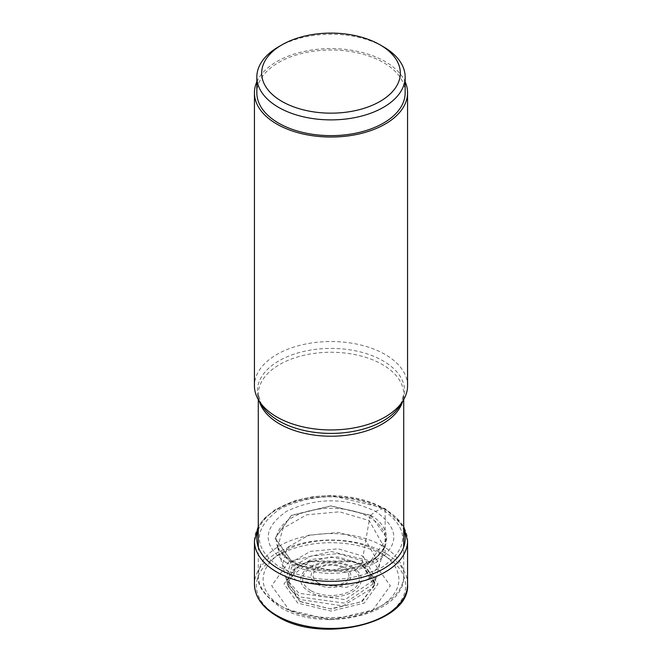 <?xml version="1.0" encoding="UTF-8"?>
<svg xmlns="http://www.w3.org/2000/svg" width="662" height="662" viewBox="0 0 662 662"><rect width="100%" height="100%" fill="white"/><g stroke="black" fill="none" stroke-linecap="round" stroke-linejoin="round"><path stroke-width="0.5" stroke-dasharray="3.31 2.48" d="M370.463 515.425C383.596 521.176 399.145 543.825 370.463 560.995C340.715 577.554 301.491 568.584 291.537 560.995L275.185 538.214L291.537 515.425L331 505.991L370.463 515.425L369.71 517.535A1697.591 980.108 120 0 0 369.189 520.547L365.796 540.399L338.712 532.447L308.707 535.194L287.217 547.573L282.401 564.893L296.204 580.582L346.226 587.484L368.453 578.919L379.599 564.893L365.796 540.399L363.107 556.179L375.859 578.737L345.076 599.615L298.893 593.251L286.149 578.745L290.626 562.766L310.461 551.363L338.133 548.831L363.107 556.179L361.783 563.991L374.022 585.613L373.368 587.5L342.916 605.929L300.209 599.54L288.632 587.484L287.995 585.605L292.29 570.305L311.314 559.365L337.843 556.949L361.783 563.991L362.246 565.497L375.164 583.536L362.23 601.559L331 609.032L299.77 601.559L287.341 579.738L310.362 561.012L351.638 561.012L362.23 565.505A750.634 433.378 120 0 0 364.216 564.76L331 556.816L297.784 564.76L284.023 583.942L297.784 603.115L331 611.059L364.216 603.115L377.977 583.934L364.216 564.76A2893.13 1670.358 -60 0 1 372.938 561.508L331 551.479L289.062 561.508L271.693 585.713L289.062 609.925L331 619.955L372.938 609.925L390.307 585.713L372.938 561.508L383.778 555.335A1.928 1.117 120 0 0 385.143 552.969L385.143 509.566A2.896 1.672 120 0 0 383.464 508.217A236.806 136.72 120 0 0 381.792 508.838L375.536 511.387L370.463 515.433M299.878 601.402L330.355 608.841L361.204 601.923L374.973 584.546L363.885 566.548L353.889 561.757L308.111 561.757L298.123 566.556L287.01 584.182L299.878 601.41M370.604 515.301L331 505.834L291.396 515.301L274.995 538.173L291.396 561.037L331 570.503L370.604 561.037L387.005 538.173L370.604 515.309M286.464 562.808C262.111 545.662 262.111 528.524 286.464 511.378C316.155 497.319 345.845 497.319 375.536 511.378C399.889 528.524 399.889 545.67 375.536 562.808C345.845 576.875 316.155 576.875 286.464 562.808M280.208 567.475C314.069 583.52 347.931 583.52 381.792 567.475C409.579 547.929 409.579 528.375 381.792 508.821C347.931 492.801 314.069 492.801 280.208 508.838C252.429 528.392 252.429 547.937 280.208 567.491M405.161 92.821A74.161 42.815 0 0 0 359.383 53.266A74.161 42.815 0 0 0 278.561 62.551A74.161 42.815 0 0 0 256.839 92.821M278.561 46.795A74.161 42.815 180 0 1 383.439 46.795M407.569 385.739A76.569 44.205 0 0 0 385.143 354.476A76.569 44.205 0 0 0 301.698 344.894A76.569 44.205 0 0 0 254.431 385.739M256.839 81.815A76.569 44.205 180 0 1 310.809 50.18A76.569 44.205 180 0 1 385.143 61.566A76.569 44.205 180 0 1 405.161 81.815M258.288 529.997A74.194 42.831 180 0 1 309.584 497.493A74.194 42.831 180 0 1 383.464 508.217A74.194 42.831 180 0 1 403.712 529.997M254.431 540.829A76.569 44.205 180 0 1 301.698 499.984A76.569 44.205 180 0 1 385.143 509.566A76.569 44.205 180 0 1 407.569 540.829M407.569 584.232A76.569 44.205 0 0 0 385.143 552.969A76.569 44.205 0 0 0 301.698 543.386A76.569 44.205 0 0 0 254.431 584.232M383.778 555.335A74.641 43.096 180 0 1 383.778 616.281A74.641 43.096 180 0 1 278.222 616.281A74.641 43.096 180 0 1 278.222 555.335A74.641 43.096 180 0 1 383.778 555.335M287.978 585.613L287.209 582.759L299.663 596.925L344.745 603.14L374.775 582.759L362.337 560.747L337.959 553.581L310.966 556.047L291.603 567.177L287.225 582.75L286.125 578.737M384.341 547.424L372.102 562.824L347.707 572.225L292.811 564.653L277.659 547.424M277.651 547.4L282.964 528.4L306.556 514.821L339.474 511.817L369.189 520.547L384.349 547.4M384.365 547.4L385.077 544.801C383.281 547.598 387.378 543.916 379.723 553.738C364.265 571.993 315.915 576.221 291.702 561.028C271.991 546.597 279.389 546.266 276.923 544.776A54.739 31.602 180 0 0 292.29 562.228A54.739 31.602 0 0 0 347.939 569.932A54.739 31.602 0 0 0 385.077 544.801A54.739 31.602 0 0 0 385.077 544.776A54.739 31.602 0 0 0 369.71 517.535A54.739 31.602 180 0 0 306.192 511.709A54.739 31.602 180 0 0 276.923 544.776A54.739 31.602 180 0 1 276.923 544.776L277.635 547.4M318.348 582.866A17.891 10.327 0 0 0 343.652 582.866A17.891 10.327 0 0 0 343.652 568.261A17.891 10.327 0 0 0 318.348 568.261A17.891 10.327 0 0 0 318.348 582.866M316.908 584.066A19.926 11.502 0 0 0 345.092 584.066A19.926 11.502 0 0 0 345.092 567.797A19.926 11.502 0 0 0 316.908 567.797A19.926 11.502 0 0 0 316.908 584.066M310.875 590.653A28.334 16.36 180 0 1 311.008 567.541A28.334 16.36 180 0 1 351.034 567.566A28.334 16.36 180 0 1 351.125 567.615A28.334 16.36 180 0 1 350.992 590.727A28.334 16.36 180 0 1 310.966 590.703A28.334 16.36 180 0 1 310.875 590.653M352.474 567.102A30.369 17.535 180 0 1 352.474 591.902A30.369 17.535 180 0 1 309.526 591.902A30.369 17.535 180 0 1 309.526 567.102A30.369 17.535 180 0 1 352.474 567.102M379.003 551.785A67.888 39.199 0 0 0 282.997 551.785A67.888 39.199 0 0 0 282.997 607.219A67.888 39.199 0 0 0 379.003 607.219A67.888 39.199 0 0 0 379.003 551.785M382.471 545.91A72.712 41.979 0 0 0 382.413 545.877A72.712 41.979 0 0 0 303.171 536.783A72.712 41.979 0 0 0 258.288 575.568A72.712 41.979 0 0 0 279.53 605.225A72.712 41.979 0 0 0 279.587 605.25A72.712 41.979 0 0 0 358.829 614.353A72.712 41.979 0 0 0 403.712 575.568A72.712 41.979 0 0 0 382.471 545.91M400.51 404.912A73.614 42.5 0 0 0 383.058 360.856A73.614 42.5 0 0 0 383 360.823A73.614 42.5 0 0 0 291.826 354.923A73.614 42.5 0 0 0 261.49 404.912M259.339 401.354A72.712 41.979 180 0 1 258.288 394.238A72.712 41.979 180 0 1 303.138 355.461A72.712 41.979 180 0 1 382.363 364.522A72.712 41.979 180 0 1 382.413 364.555A72.712 41.979 180 0 1 403.712 394.238A72.712 41.979 180 0 1 402.662 401.354M403.712 526.48L384.548 508.242L330.628 495.399L313.035 496.649L295.335 500.571L275.293 509.541L264.039 518.66L258.288 526.48M308.095 561.732L310.346 560.995M353.905 561.732L351.654 560.995M288.599 587.492L287.548 582.32L288.806 576.577L298.115 566.556M363.885 566.556L373.202 576.61L374.452 582.27L373.401 587.508M374.022 585.613L375.875 578.737M375.867 578.745L384.357 547.433M277.643 547.433L286.133 578.745M258.288 547.002L258.288 575.568C256.376 584.678 263.807 595.303 280.58 607.459C322.096 633.542 405.756 614.808 403.712 575.568L403.712 547.002M400.502 404.929L403.712 394.238L403.712 399.591M261.498 404.929L258.288 394.238L258.288 399.591"/><path stroke-width="0.99" d="M256.839 77.073L256.839 92.821A74.161 42.815 0 0 0 302.617 132.383A74.161 42.815 0 0 0 383.439 123.099A74.161 42.815 0 0 0 405.161 92.821L405.161 77.073A74.161 42.815 180 0 1 383.439 107.343A74.161 42.815 180 0 1 302.617 116.628A74.161 42.815 180 0 1 256.839 77.073A74.161 42.815 180 0 1 278.561 46.795L281.971 44.826A69.336 40.034 180 0 1 380.029 44.826A69.336 40.034 180 0 1 380.029 101.435A69.336 40.034 180 0 1 281.971 101.435A69.336 40.034 180 0 1 281.971 44.826L278.561 46.795M380.029 44.826L383.439 46.795A74.161 42.815 180 0 1 405.161 77.073M254.431 92.821L254.431 385.739A76.569 44.205 0 0 0 258.71 400.311A76.569 44.205 0 0 0 276.857 416.994A76.569 44.205 0 0 0 403.29 400.311A76.569 44.205 0 0 0 407.569 385.739L407.569 92.821A76.569 44.205 180 0 1 360.302 133.666A76.569 44.205 180 0 1 276.857 124.084A76.569 44.205 180 0 1 254.431 92.821A76.569 44.205 180 0 1 256.839 81.815M405.161 81.815A76.569 44.205 180 0 1 407.569 92.821M403.712 529.997A74.194 42.831 180 0 1 366.086 576.246A74.194 42.831 180 0 1 278.537 568.79A74.194 42.831 180 0 1 258.288 529.997M403.712 526.48L407.569 540.829A76.569 44.205 180 0 1 360.302 581.675A76.569 44.205 180 0 1 276.857 572.084A76.569 44.205 180 0 1 254.431 540.829L258.288 526.48M254.431 584.232A76.569 44.205 0 0 0 276.857 615.486A76.569 44.205 0 0 0 360.302 625.077A76.569 44.205 0 0 0 407.569 584.232C410.606 623.372 321.095 644.316 277.254 616.372C262.442 607.633 254.837 596.925 254.431 584.232L254.431 540.829M258.71 400.311L261.49 404.912A73.614 42.5 0 0 0 261.498 404.929A73.614 42.5 0 0 0 278.942 420.966A73.614 42.5 0 0 0 279 420.999A73.614 42.5 0 0 0 400.502 404.929L400.502 404.929A73.614 42.5 0 0 0 400.51 404.912L403.29 400.311M402.662 401.354A72.712 41.979 180 0 1 353.053 434.247A72.712 41.979 180 0 1 279.637 423.953A72.712 41.979 180 0 1 279.587 423.928A72.712 41.979 180 0 1 259.339 401.354M407.569 540.829L407.569 584.232M258.288 399.591L258.288 547.002M403.712 399.591L403.712 547.002"/></g></svg>
